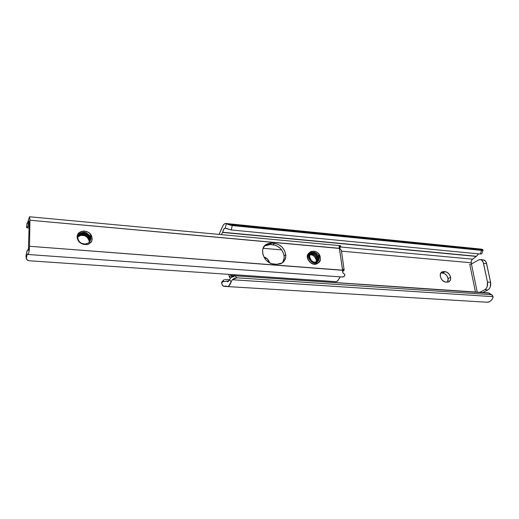 <?xml version="1.0" encoding="UTF-8"?>
<svg xmlns="http://www.w3.org/2000/svg" width="519" height="519" viewBox="0 0 519 519"><rect width="100%" height="100%" fill="white"/><g stroke="black" fill="none" stroke-linecap="round" stroke-linejoin="round"><path stroke-width="0.78" d="M448.118 278.625C447.248 275.453 445.432 273.597 442.675 273.072L445.101 271.658C447.865 272.196 449.688 274.051 450.57 277.243L448.118 278.625L448.163 280.597L447.566 282.174L448.118 278.625L450.57 277.243L449.259 274.279L446.885 272.196L443.823 271.554L441.494 272.235L440.527 273.584L440.32 276.452L441.046 278.495L442.35 280.286L444.932 281.908L447.968 282.128L449.435 281.46L450.622 279.222L450.57 277.243C450.92 279.469 450.33 281.006 448.805 281.869L445.834 282.07C441.215 281.992 438.094 273.519 442.058 271.878L443.823 271.554L441.397 272.968L443.563 273.241L445.315 274.142L446.814 275.673L448.118 278.625M227.328 286.559L487.01 302.22C489.281 302.298 491.169 301.026 492.68 298.419L491.221 300.423L489.436 301.734L486.984 302.22M487.841 289.972L482.852 292.515L487.841 289.972L484.74 289.758L479.764 292.307L484.74 289.758L487.841 289.972C490.17 288.408 491.084 285.846 490.598 282.291L490.286 286.89L489.261 288.772L487.841 289.972M482.339 259.961L483.131 259.863M483.273 259.87L485.297 260.921L486.303 262.588L490.598 282.291L487.49 282.051C487.977 285.619 487.062 288.188 484.74 289.758L486.16 288.551L487.179 286.663L487.49 282.051L490.598 282.291L486.614 263.626C486.056 261.401 484.973 260.155 483.351 259.883L480.276 259.597C481.892 259.87 482.975 261.122 483.526 263.354L486.614 263.626L483.526 263.354L487.49 282.051L483.221 262.309L481.561 260.071L480.056 259.584L478.499 259.993L480.276 259.597M472.459 259.266L476.273 256.405L478.674 253.856L476.442 256.256L222.632 232.24L221.366 234.62L222.56 232.428L476.273 256.405L222.632 232.24C223.3 229.554 224.189 228.191 225.304 228.146L223.799 229.197L222.56 232.428L476.273 256.405L472.582 259.163L340.094 246.953L472.582 259.163L471.252 260.733L471.246 262.763L341.496 251.17L471.246 262.763L471.927 263.717L471.246 262.763L471.252 260.733M227.037 224.007L225.804 223.475C224.202 223.436 222.82 225.188 221.658 228.723L219.063 234.406L222.651 226.219L223.825 224.435L225.09 223.546L226.323 223.637L225.304 228.146L231.24 229.949L232.246 225.57L227.705 224.351L483.053 249.879L481.424 249.139L225.823 223.475M440.852 272.962L441.397 272.968L440.852 272.962M226.667 228.71L231.24 229.949L232.246 225.57L227.705 224.351L483.053 249.879L482.793 250.327L481.574 250.379L232.246 225.57L481.574 250.379L480.302 254.018L231.24 229.949L480.302 254.018L481.775 253.791L483.046 250.158L481.574 250.379L480.302 254.018L481.775 253.791M230.488 278.126L229.398 276.984L231.007 275.498L230.585 274.48L231.007 275.498L233.998 275.699L231.007 275.498L231.435 276.322L232.486 276.387L231.435 276.322L231.007 275.498L229.398 276.984L229.885 277.71M234.835 275.784L234.744 274.765L234.835 275.784M469.773 264.34L475.443 292.015L469.773 264.34L471.434 263.996L478.499 259.993L471.434 263.996L477.227 292.132L471.434 263.996L469.773 264.34M269.452 262.705L267.428 258.968L263.912 257.022C266.831 257.82 268.68 259.714 269.452 262.698M225.201 279.494L229.554 279.773L225.201 279.494M223.683 280.072L224.331 279.618L223.683 280.072L223.546 281.227L224.305 281.642L223.546 281.227L223.683 280.072M226.524 281.123L224.305 281.642L226.544 281.123L228.607 281.292L226.615 281.162L228.107 281.655L229.58 279.722L227.549 281.772L226.524 281.123M230.125 278.664L229.58 279.722L231.189 281.817C230.073 284.996 228.756 286.572 227.251 286.559L225.655 286.04L227.575 286.553L228.885 285.898L231.545 280.98L231.189 281.817L229.58 279.722L230.125 278.664M490.358 294.137L489.923 293.501M489.547 293.209L235.178 275.797L232.784 276.244L230.767 277.775L235.178 275.797L488.522 292.898L490.98 294.649L236.768 277.801L235.178 275.797L236.768 277.801L490.98 294.649L492.362 295.246L493.024 296.654L232.376 279.747L234.393 278.242L236.768 277.801L232.376 279.747L231.545 280.98L232.376 279.747L493.024 296.654L493.031 297.355L491.999 294.961L488.522 292.898L491.999 294.961M492.68 298.419L493.031 297.355L492.68 298.419M226.076 286.066L225.655 286.04L226.076 286.066M223.657 280.098L221.613 282.291L222.113 284.535L223.514 286.248L226.887 286.488L224.331 286.332L225.655 286.04L223.948 286.358C222.923 286.216 222.151 285.1 221.613 283.017L222.216 281.434M222.625 281.227L223.475 281.09M481.269 249.126L482.683 249.509M221.613 283.017L223.546 281.227L221.613 283.017M233.998 275.699L233.965 275.323M229.398 276.984L228.788 274.356L229.398 276.984M441.397 272.968L443.823 271.554L445.101 271.658L442.675 273.072L441.397 272.968M226.323 223.637L225.304 228.146L225.804 228.295M264.735 245.772L268.245 244.546L270.211 244.527L274.908 245.143L276.861 245.896L280.364 248.419L281.785 250.093L283.692 253.947L284.107 255.984C282.816 249.671 279.086 245.928 272.923 244.767L274.499 243.346C280.682 244.52 284.425 248.27 285.729 254.608L284.107 255.984L284.146 257.995L283.063 261.634M82.313 232.253L86.284 232.713L89.495 235.243L90.669 238.805L89.995 241.4L90.669 238.805L89.495 235.243L90.734 238.701L90.52 235.529L91.402 236.164L91.954 237.52C91.117 229.411 76.734 228.944 77.136 237.138L77.753 237.28L79.07 234.011L80.51 232.882L83.896 232.162L86.284 232.713L89.495 235.243L90.734 238.701L89.631 241.919L90.935 238.532L90.163 241.16L90.935 238.532L90.52 235.529L90.968 235.548L91.954 237.52L91.059 235.062L89.268 232.979L86.829 231.558L84.072 231.007L81.379 231.396L79.128 232.681L77.642 234.692L77.136 237.138C77.506 240.926 79.738 243.353 83.825 244.423L81.405 243.379L79.42 241.711L78.148 239.59L77.753 237.28L77.136 237.138L77.266 238.37L79.07 241.809L81.23 243.495L83.825 244.423L87.62 244.592L83.825 244.423L81.405 243.379L79.42 241.711L78.148 239.59L77.753 237.28L79.07 234.011L80.51 232.882M89.274 242.302L89.631 240.576L89.378 242.198M89.664 241.88L90.228 239.564L89.748 241.763L90.228 239.564L89.612 237.533L88.23 235.457L86.245 234.011L83.831 233.284L81.418 233.453L79.433 234.439L78.285 235.756C80.86 230.806 90.397 233.926 90.079 239.817L89.664 241.88M77.785 238.098L78.213 235.898L79.576 234.179L81.561 233.193L83.974 233.031L86.388 233.751L88.379 235.198L89.761 237.28L90.228 239.564C90.553 232.064 77.37 230.708 77.785 237.994L77.785 238.098M81.444 243.288L80.224 242.516C82.858 244.339 85.518 244.546 88.211 243.139L84.954 244.079L81.444 243.288M78.869 235.47L78.051 236.294C81.029 231.967 89.793 235.256 89.489 240.829L89.021 238.552L87.646 236.476L85.661 235.036L83.254 234.316L80.847 234.484L78.869 235.47M89.631 240.576C89.943 234.925 80.99 231.675 78.103 236.158L80.99 234.225L83.397 234.056L85.81 234.776L87.789 236.223L89.171 238.299L89.489 240.829M311.951 252.357L315.267 252.591L317.842 254.764L319.003 257.865L317.55 261.803L318.828 259.798L319.003 257.865L317.842 254.764L319.114 257.781L318.861 255.024L320.191 256.756C318.731 249.671 308.027 249.425 309.175 256.574L309.584 256.691L310.174 253.81L311.685 252.468L314.378 252.279L316.668 253.48L317.842 254.764L319.114 257.781L317.706 261.686L315.325 262.53L313.372 262.225L317.706 261.686L319.003 259.941L319.373 257.638L319.003 257.865L317.706 261.686L319.003 259.941L319.373 257.638L318.99 254.823L320.191 256.756L319.276 254.615L317.732 252.811L315.779 251.598L313.677 251.144L311.724 251.514L310.193 252.662L309.298 254.433L309.175 256.574C309.843 259.883 311.744 261.985 314.884 262.874L311.322 260.544L309.175 256.574L310.375 259.721L311.932 261.44L314.884 262.874L317.706 262.984C310.381 266 304.595 252.104 312.153 251.352M316.694 261.453L317.135 259.318L316.467 262.335L317.135 259.318L316.869 259.526L316.337 257.541L315.15 255.744L313.567 254.505L311.757 253.901L310.018 254.083C313.547 253.59 315.831 255.406 316.869 259.526L316.694 261.453M317.758 260.629L317.933 258.696L318.024 260.421L317.109 262.069L318.199 258.488L317.933 258.696L317.401 256.704L316.207 254.907L314.631 253.661L312.808 253.058L310.278 253.661L313.074 252.85L314.89 253.454L316.473 254.693L317.667 256.496L318.199 258.488C316.629 253.57 313.989 251.968 310.265 253.668C313.976 252.325 316.525 254.005 317.933 258.696L316.96 262.14L317.758 260.629M316.603 257.333L317.135 259.318C316.019 255.069 313.677 253.278 310.09 253.953L312.016 253.694L313.833 254.291L315.409 255.53L316.603 257.333M339.205 246.441L339.562 248.316L341.372 250.275L339.562 248.316L29.953 220.231L29.512 216.767L28.506 219.816C28.091 222.307 27.682 223.579 27.28 223.624L29.499 216.767L29.953 220.231L29.492 246.272L29.953 220.231L339.484 248.432L342.534 270.172L29.492 246.272C29.278 251.014 28.798 253.752 28.058 254.498L27.533 254.051L27.137 254.647L26.378 257.975C26.78 255.413 27.202 254.102 27.63 254.038L28.337 254.252L28.863 252.487L29.492 246.272L342.65 270.308L339.147 246.765L339.588 246.116M88.224 244.391L91.11 242.289L91.831 241.108L91.954 237.52L92.148 239.343L91.558 241.62L88.224 244.391M282.025 263.075C283.685 261.167 284.386 258.806 284.107 255.984L285.729 254.608L284.516 250.573L281.966 247.018L278.45 244.481L274.499 243.346L269.809 243.119L266.286 244.345L264.865 245.506L262.977 248.711L262.588 250.632L263.003 254.751L264.937 258.696L266.39 260.408L269.977 262.971L271.975 263.723L276.75 264.294L280.565 263.788L282.213 262.951L284.684 260.279L285.768 256.626L285.729 254.608C286.04 258.261 284.866 261.051 282.2 262.964L276.75 264.294L274 264.08C264.502 263.827 258.507 249.25 265.916 244.598L271.774 243.1L274.499 243.346L272.923 244.767L270.211 244.527L271.774 243.1L270.211 244.527L264.469 245.941M310.025 252.286C303.193 257.638 317.706 269.238 320.47 259.896L318.893 262.329L320.47 259.896L320.191 256.756L320.47 259.896L318.4 262.679M315.682 258.494C314.313 255.841 312.341 254.589 309.759 254.732L312.081 255.004L313.82 256.016L315.195 257.58L316.227 259.85L314.728 256.814L313.405 255.523L311.854 254.732L309.817 254.563C312.386 254.368 314.339 255.679 315.682 258.494M316.369 262.251L316.227 259.85L316.369 262.251M79.102 235.976L77.889 236.865L80.821 235.386L79.102 235.976M88.73 239.694C87.16 236.43 84.526 234.997 80.821 235.386L84.441 235.652L86.621 236.839L88.217 238.636L89.255 241.244L87.659 237.754L86.024 236.255L84.02 235.321L81.794 235.042L79.757 235.477L77.921 236.722C82.216 233.874 85.817 234.867 88.73 239.694M89.339 242.055L89.255 241.244L89.339 242.055M88.211 243.139L90.163 241.16L88.211 243.139M29.259 221.983L28.396 250.171L29.259 221.983M342.605 270.697L343.695 270.775L342.605 270.697M343.675 270.775L342.618 271.301L343.675 270.775M340.042 246.551L339.977 248.984L340.042 246.551M339.121 246.421L339.984 245.792M28.071 254.498L342.78 277.042L344.279 276.303L344.908 274.96L344.746 274.194L343.435 273.532L342.715 272.222L342.871 269.744L343.234 269.393L344.155 269.977L343.695 270.775L344.142 269.945L343.059 269.517M340.328 276.867L337.46 281.103L336.007 281.661L28.863 260.733L26.969 259.805L25.969 256.139C26.618 251.981 27.286 249.84 27.981 249.723L28.344 250.113L28.091 249.769L27.501 250.093L26.248 254.453L25.969 256.139L26.411 258.754M26.508 259.052L27.338 260.149L28.863 260.733L336.007 281.661L337.772 280.779L340.088 277.029M27.033 223.319L26.534 227.316L27.027 227.828L27.948 226.128L28.863 221.866L29.259 221.905L28.863 221.866L29.135 221.036L28.863 221.866C28.214 225.778 27.565 227.77 26.93 227.835L26.56 227.095M27.04 223.339L26.534 227.316L27.15 223.014M339.796 246.077L340.769 245.993L340.458 245.708M343.234 269.393L342.65 270.308L342.832 272.611L343.435 273.532L344.746 274.194L344.908 274.96L343.773 276.757L342.183 276.848M29.025 226.492L27.994 226.505M340.179 246.077L339.147 246.869L340.743 246.012L339.478 246.979M339.932 246.272L339.789 246.655M339.179 247.109L340.127 247.193L339.179 247.109M308.974 253.129C303.433 257.028 312.438 267.895 317.751 263.198L317.323 263.503M317.459 263.399L318.264 262.757C312.938 268.479 302.986 256.295 309.525 252.74M311.102 252.811L310.174 253.81L309.584 256.691L311.322 260.544L314.884 262.874L317.706 262.984M224.007 286.365L482.015 301.922M441.721 272.066L442.058 271.878M27.981 249.723L28.584 249.769M26.962 227.835L29.148 228.023M263.12 248.303L281.648 249.905M29.499 216.767L340.555 245.714M26.177 257.385L26.359 258.183M341.34 250.048L344.142 269.945M264.56 245.837L265.916 244.598"/></g></svg>
